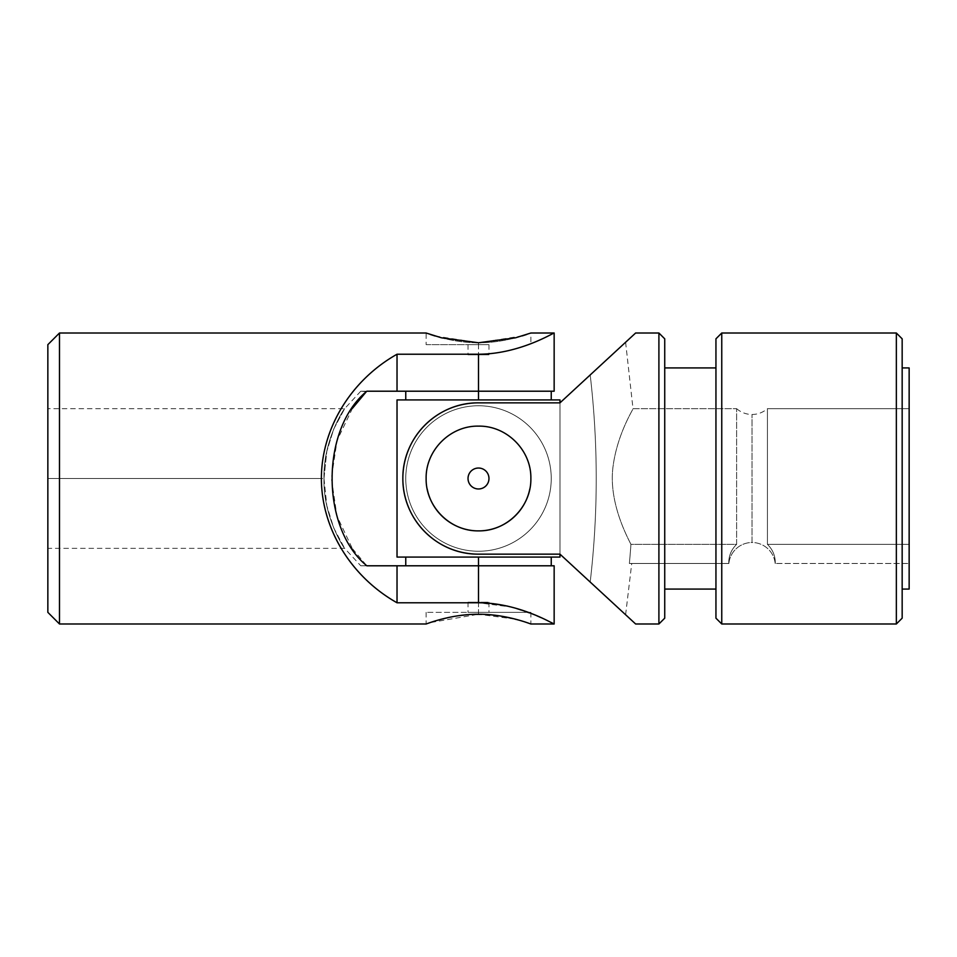 <?xml version="1.0" encoding="UTF-8"?>
<svg xmlns="http://www.w3.org/2000/svg" width="957" height="957" viewBox="0 0 957 957"><rect width="100%" height="100%" fill="white"/><g stroke="black" fill="none" stroke-linecap="round" stroke-linejoin="round"><path stroke-width="0.72" stroke-dasharray="4.79 3.59" d="M498.453 615.698L521.936 621.009L530.872 623.988L515.524 619.191L478.5 614.238L478.5 612.348L529.568 612.348L478.5 612.348C465.21 612.348 465.21 612.348 478.5 612.348C491.79 612.348 491.79 612.348 478.5 612.348L426.128 612.348L530.872 612.348L478.5 612.348L478.5 614.238L430.028 622.636M493.094 603.628L478.5 602.778L478.5 565.79L478.5 602.778L397.023 602.778L397.023 565.79L360.777 565.79L554.151 565.79L397.023 565.79L397.023 602.766C350.717 577.083 321.05 528.372 321.373 478.5C321.05 428.628 350.717 379.917 397.023 354.234L478.5 354.222C519.854 354.174 554.486 332.151 554.151 333.012C554.474 332.187 519.723 354.186 478.5 354.222L397.023 354.222C350.717 379.917 321.05 428.628 321.373 478.5L59.49 478.5L59.49 623.988L59.49 333.012L59.49 478.5L321.373 478.5C321.05 528.372 350.717 577.083 397.023 602.766L478.5 602.778L511.397 607.049L537.2 615.937M551.196 622.481L552.56 623.163M426.128 344.652L478.5 344.652C491.79 344.652 491.79 344.652 478.5 344.652C465.21 344.652 465.21 344.652 478.5 344.652L426.128 344.652L426.152 333.024M427.025 333.335L430.339 334.472M435.148 336.015L478.847 342.762L522.211 335.907M526.805 334.424L530.872 333.012L530.872 344.652M427.145 623.629L441.584 619.167M366.806 565.79C358.803 565.79 358.803 565.79 366.806 565.79C320.392 527.606 320.715 428.939 366.806 391.21L551.244 391.21L366.806 391.21C358.803 391.21 358.803 391.21 366.806 391.21L360.777 391.21L366.375 391.628M47.85 612.348L47.85 478.5L323.992 478.5L326.804 505.619L333.754 528.025L344.652 548.337L333.754 528.025L326.804 505.619L323.992 478.5C323.011 516.852 344.364 548.732 344.652 548.337C344.305 548.624 323.023 516.816 323.992 478.584C322.976 440.28 344.293 408.364 344.652 408.663C344.317 408.352 322.988 440.208 323.992 478.5L326.804 451.417L333.718 429.059L344.652 408.663L333.718 429.059L326.804 451.417L323.992 478.5C322.988 440.208 344.317 408.352 344.652 408.663C344.293 408.364 322.976 440.28 323.992 478.584C323.023 516.816 344.305 548.624 344.652 548.337C344.364 548.732 323.011 516.852 323.992 478.5L47.85 478.5L47.85 344.652M360.777 391.21L344.652 408.663L47.85 408.663L47.85 478.5L59.49 478.5L47.85 478.5L47.85 548.337L47.85 408.663L47.85 548.337L344.652 548.337L360.777 565.79M352.487 408.268L337.055 440.531L331.397 478.225L336.936 516.026L352.343 548.517M352.475 548.708L366.758 565.743M478.5 354.222L478.5 391.21L478.5 354.222C519.723 354.186 554.474 332.187 554.151 333.012C554.486 332.151 519.854 354.174 478.5 354.222M554.151 391.21L551.244 391.21M536.853 615.794L528.228 612.348M520.752 609.765L507.736 606.164M478.5 565.79L554.151 565.79M478.5 344.652L478.5 342.762C506.755 342.929 531.386 332.665 530.872 333.012C531.386 332.665 506.743 342.929 478.524 342.762C450.257 342.929 425.614 332.665 426.128 333.012C425.614 332.665 450.304 342.941 478.5 342.762L478.5 344.652L468.021 344.652L488.979 344.652L478.5 344.652L478.5 354.832L488.979 354.832L468.021 354.832L478.5 354.832L478.5 344.652M478.5 354.832C465.21 354.832 465.21 354.832 478.5 354.832C491.79 354.832 491.79 354.832 478.5 354.832M468.2 614.621L489.362 614.669M449.312 617.337L458.355 615.722M478.5 602.168L468.021 602.168L488.979 602.168L478.5 602.168L478.5 612.348L488.979 612.348L468.021 612.348L478.5 612.348L478.5 602.168C491.79 602.168 491.79 602.168 478.5 602.168C465.21 602.168 465.21 602.168 478.5 602.168M559.977 557.07L397.023 557.07L397.023 399.93L559.977 399.93L559.977 557.07L559.977 399.93L397.023 399.93L397.023 557.07L559.977 557.07M551.244 478.5A72.744 72.744 0 0 0 442.122 415.505A72.744 72.744 0 0 0 442.122 541.495A72.744 72.744 0 0 0 551.244 478.5A72.744 72.744 0 0 1 442.122 541.495A72.744 72.744 0 0 1 442.122 415.505A72.744 72.744 0 0 1 551.244 478.5A72.744 72.744 0 0 0 442.122 415.505A72.744 72.744 0 0 0 442.122 541.495A72.744 72.744 0 0 0 551.244 478.5A72.744 72.744 0 0 1 442.122 541.495A72.744 72.744 0 0 1 442.122 415.505A72.744 72.744 0 0 1 551.244 478.5A72.744 72.744 0 0 0 442.122 415.505A72.744 72.744 0 0 0 442.122 541.495A72.744 72.744 0 0 0 551.244 478.5A72.744 72.744 0 0 1 442.122 541.495A72.744 72.744 0 0 1 442.122 415.505A72.744 72.744 0 0 1 551.244 478.5A72.744 72.744 0 0 0 442.122 415.505A72.744 72.744 0 0 0 442.122 541.495A72.744 72.744 0 0 0 551.244 478.5A72.744 72.744 0 0 1 442.122 541.495A72.744 72.744 0 0 1 442.122 415.505A72.744 72.744 0 0 1 551.244 478.5M559.977 402.849L478.5 402.849A75.651 75.651 0 0 0 402.849 478.5A75.651 75.651 0 0 0 478.5 554.151L559.977 554.151L590.194 582.047A891.733 891.733 0 0 0 590.194 374.953L559.977 402.849L478.5 402.849L559.977 402.849L635.627 333.012L559.977 402.849L478.5 402.849L559.977 402.849L625.603 342.259L590.194 374.953A891.733 891.733 0 0 1 590.194 582.047L625.603 614.741L559.977 554.151L478.5 554.151A75.651 75.651 0 0 1 402.849 478.5A75.651 75.651 0 0 1 478.5 402.849C437.146 402.49 402.514 437.146 402.849 478.62C402.526 519.807 437.277 554.558 478.5 554.151L559.977 554.151L478.5 554.151L559.977 554.151L625.603 614.741L590.194 582.047A891.733 891.733 0 0 0 590.194 374.953A891.733 891.733 0 0 1 590.194 582.047L635.627 623.988L559.977 554.151L559.977 402.849L559.977 554.151L478.5 554.151C437.277 554.558 402.526 519.807 402.849 478.62C402.514 437.146 437.146 402.49 478.5 402.849L559.977 402.849L635.627 333.012M478.5 557.07L405.756 557.07L478.5 557.07M478.5 399.93L551.244 399.93L478.5 399.93M775.182 563.47A23.279 23.279 0 0 0 752.023 542.511L752.023 414.489L752.023 542.511A23.279 23.279 0 0 1 775.182 563.47L775.302 562.632L775.29 563.47C775.385 555.933 772.766 549.557 767.418 544.342L767.418 408.663L767.418 544.342C772.778 549.593 775.409 555.969 775.29 563.47L775.182 563.47M909.15 563.47L909.15 544.342L767.418 544.342C772.766 549.557 775.385 555.933 775.29 563.47L909.15 563.47L775.29 563.47C775.409 555.969 772.778 549.593 767.418 544.342L767.418 408.663L909.15 408.663L909.15 544.342L767.418 544.342L909.15 544.342L909.15 408.663L909.15 563.47L909.15 408.663L767.418 408.663L767.418 544.342L909.15 544.342L909.15 563.47L909.15 408.663M630.938 544.342C625.567 533.731 608.568 500.487 613.03 466.645C617.253 433.724 633.737 408.543 633.008 408.663L736.627 408.663L736.627 544.342L630.938 544.342L736.627 544.342C731.268 549.581 728.636 555.957 728.756 563.47L629.383 563.47A928.78 928.78 0 0 0 630.938 544.342L736.627 544.342L736.627 408.663L633.008 408.663C633.713 408.591 617.229 433.82 613.03 466.621C608.544 500.403 625.555 533.731 630.938 544.342A928.78 928.78 0 0 1 629.383 563.47L728.756 563.47C728.636 555.969 731.256 549.593 736.627 544.342L630.938 544.342A928.78 928.78 0 0 1 629.383 563.47C632.529 563.47 632.529 563.47 629.383 563.47C632.529 563.47 632.529 563.47 629.383 563.47A928.78 928.78 0 0 0 630.938 544.342C625.555 533.731 608.544 500.403 613.03 466.621C617.229 433.82 633.713 408.591 633.008 408.663C633.737 408.543 617.253 433.724 613.03 466.645C608.568 500.487 625.567 533.731 630.938 544.342M478.5 530.872A52.372 52.372 0 0 1 433.138 452.314A52.372 52.372 0 0 1 523.862 452.314A52.372 52.372 0 0 1 478.5 530.872C506.696 531.422 531.386 506.755 530.872 478.512C531.386 450.233 506.743 425.614 478.476 426.128C450.257 425.626 425.614 450.209 426.128 478.536C425.614 506.732 450.245 531.398 478.5 530.872A52.372 52.372 0 0 0 523.862 452.314A52.372 52.372 0 0 0 433.138 452.314A52.372 52.372 0 0 0 478.5 530.872C450.245 531.398 425.614 506.732 426.128 478.536C425.614 450.209 450.257 425.626 478.476 426.128C506.743 425.614 531.386 450.233 530.872 478.512C531.386 506.755 506.696 531.422 478.5 530.872M478.5 488.979A10.479 10.479 0 0 0 487.568 473.26A10.479 10.479 0 0 0 469.432 473.26A10.479 10.479 0 0 0 478.5 488.979A10.479 10.479 0 0 1 469.432 473.26A10.479 10.479 0 0 1 487.568 473.26A10.479 10.479 0 0 1 478.5 488.979A10.479 10.479 0 0 0 487.568 473.26A10.479 10.479 0 0 0 469.432 473.26A10.479 10.479 0 0 0 478.5 488.979A10.479 10.479 0 0 0 487.568 473.26A10.479 10.479 0 0 0 469.432 473.26A10.479 10.479 0 0 0 478.5 488.979A10.479 10.479 0 0 1 469.432 473.26A10.479 10.479 0 0 1 487.568 473.26A10.479 10.479 0 0 1 478.5 488.979A10.479 10.479 0 0 1 469.432 473.26A10.479 10.479 0 0 1 487.568 473.26A10.479 10.479 0 0 1 478.5 488.979M658.906 333.012L658.906 623.988L658.906 333.012M478.5 426.128A52.372 52.372 0 0 0 427.145 488.812A52.372 52.372 0 0 1 478.5 426.128A52.372 52.372 0 0 1 529.855 488.788A52.372 52.372 0 0 0 478.5 426.128M909.15 367.931L909.15 589.069M902.164 589.069L902.164 367.931L902.164 589.069M902.164 338.826L902.164 367.931M896.35 623.988L896.35 333.012L896.35 623.988M721.757 623.988L721.757 333.012L721.757 623.988M715.944 618.174L715.944 338.826M715.944 367.931L715.944 589.069M664.732 589.069L664.732 367.931L664.732 589.069M664.732 338.826L664.732 367.931M728.863 563.47L629.383 563.47C632.529 563.47 632.529 563.47 629.383 563.47L728.863 563.47L728.744 562.632L728.756 563.47C728.636 555.957 731.268 549.581 736.627 544.342L736.627 408.663L736.627 544.342C731.256 549.593 728.636 555.969 728.756 563.47L728.863 563.47A23.279 23.279 0 0 1 752.023 542.511L752.023 414.489L752.023 542.511A23.279 23.279 0 0 0 728.863 563.47M468.021 344.652L468.021 354.832M488.979 344.652L488.979 354.832M426.128 612.348L426.128 623.988M530.872 612.348L530.872 623.988M468.021 602.168L468.021 612.348M488.979 602.168L488.979 612.348M736.627 408.663C741.053 412.479 746.185 414.417 752.023 414.489C757.86 414.417 762.992 412.479 767.418 408.663M775.302 563.47L775.302 562.632L775.302 563.47M625.603 614.741L631.74 563.47M625.603 342.259L633.008 408.663M728.744 563.47L728.744 562.632L728.744 563.47"/><path stroke-width="1.44" d="M426.128 623.988L59.49 623.988L47.85 612.348L47.85 344.652L59.49 333.012L59.49 623.988L59.49 333.012L426.128 333.012L441.476 337.809L478.5 342.762L441.476 337.809L426.128 333.012M537.2 615.937L541.183 617.684M552.56 623.163L551.196 622.481M478.5 602.778C519.854 602.826 554.486 624.849 554.151 623.988C554.474 624.813 519.723 602.814 478.5 602.778L397.023 602.778C350.884 576.736 321.468 528.42 321.373 478.5C321.468 428.58 350.884 380.264 397.023 354.234L478.5 354.222C519.854 354.174 554.486 332.151 554.151 333.012C554.474 332.187 519.723 354.186 478.5 354.222C519.723 354.186 554.474 332.187 554.151 333.012C554.486 332.151 519.854 354.174 478.5 354.222L478.5 391.21L366.806 391.21C320.392 429.394 320.715 528.061 366.806 565.79L478.5 565.79L478.5 602.778C519.723 602.814 554.474 624.813 554.151 623.988C554.486 624.849 519.854 602.826 478.5 602.778L478.5 565.79L397.023 565.79L397.023 602.778L478.5 602.778M426.152 333.024L427.025 333.335M430.339 334.472L435.148 336.015M522.211 335.907L526.805 334.424M530.872 333.012L515.548 337.797L478.5 342.762L515.548 337.797L530.872 333.012L554.151 333.012L554.151 391.21L478.5 391.21L478.5 354.222L397.023 354.222L397.023 391.21L478.5 391.21L478.5 399.93L478.5 391.21L551.244 391.21L551.244 399.93M430.028 622.636L427.145 623.629M478.5 614.238C450.245 614.071 425.614 624.335 426.128 623.988C425.614 624.335 450.257 614.071 478.476 614.238C506.743 614.071 531.386 624.335 530.872 623.988C531.386 624.335 506.696 614.059 478.5 614.238C506.696 614.059 531.386 624.335 530.872 623.988C531.386 624.335 506.743 614.071 478.476 614.238C450.257 614.071 425.614 624.335 426.128 623.988C425.614 624.335 450.245 614.071 478.5 614.238M47.85 548.337L47.85 408.663M366.375 391.628L352.487 408.268M366.758 565.743L366.806 565.79C320.715 528.061 320.392 429.394 366.806 391.21L397.023 391.21L397.023 354.234C350.884 380.264 321.468 428.58 321.373 478.5C321.468 528.42 350.884 576.736 397.023 602.766L397.023 565.79L366.806 565.79M540.609 617.432L536.853 615.794M528.228 612.348L520.752 609.765M507.736 606.164L493.094 603.628M530.872 623.988L554.151 623.988L554.151 565.79L478.5 565.79L478.5 557.07L478.5 565.79M489.362 614.669L498.453 615.698M441.584 619.167L449.312 617.337M458.355 615.722L468.2 614.621M397.023 557.07L559.977 557.07L559.977 554.151L559.977 557.07L397.023 557.07L397.023 399.93L397.023 557.07M559.977 402.849L559.977 399.93L397.023 399.93L559.977 399.93L559.977 402.849L478.5 402.849C437.277 402.442 402.526 437.193 402.849 478.38C402.514 519.854 437.146 554.51 478.5 554.151L559.977 554.151L635.627 623.988L658.906 623.988L658.906 333.012L658.906 623.988L635.627 623.988L559.977 554.151L478.5 554.151C437.146 554.51 402.514 519.854 402.849 478.38C402.526 437.193 437.277 402.442 478.5 402.849A75.651 75.651 0 0 0 402.849 478.5A75.651 75.651 0 0 0 478.5 554.151A75.651 75.651 0 0 1 402.849 478.5A75.651 75.651 0 0 1 478.5 402.849L559.977 402.849L635.627 333.012L658.906 333.012L664.732 338.826L664.732 618.174L658.906 623.988L664.732 618.174L664.732 339.747L664.732 367.931L715.944 367.931L715.944 338.826L715.944 618.174L721.757 623.988L896.35 623.988L902.164 618.174L902.164 338.826L896.35 333.012L896.35 623.988L896.35 333.012L721.757 333.012L721.757 623.988L721.757 333.012L715.944 338.826L721.757 333.012M478.5 426.128C506.755 425.602 531.386 450.268 530.872 478.464C531.386 506.791 506.743 531.374 478.524 530.872C450.257 531.386 425.614 506.767 426.128 478.488C425.614 450.245 450.304 425.578 478.5 426.128C450.304 425.578 425.614 450.245 426.128 478.488C425.614 506.767 450.257 531.386 478.524 530.872C506.743 531.374 531.386 506.791 530.872 478.464C531.386 450.268 506.755 425.602 478.5 426.128M427.145 488.812A52.372 52.372 0 0 0 529.855 488.788A52.372 52.372 0 0 1 427.145 488.812M478.5 488.979A10.479 10.479 0 0 1 469.432 473.26A10.479 10.479 0 0 1 487.568 473.26A10.479 10.479 0 0 1 478.5 488.979A10.479 10.479 0 0 0 487.568 473.26A10.479 10.479 0 0 0 469.432 473.26A10.479 10.479 0 0 0 478.5 488.979M909.15 408.663L909.15 563.47M909.15 589.069L902.164 589.069L909.15 589.069L909.15 367.931L902.164 367.931L902.164 339.747L902.164 618.174L896.35 623.988L721.757 623.988M715.944 589.069L664.732 589.069L715.944 589.069L715.944 617.253L715.944 338.826M405.756 399.93L405.756 391.21M551.244 565.79L551.244 557.07M405.756 565.79L405.756 557.07"/></g></svg>
